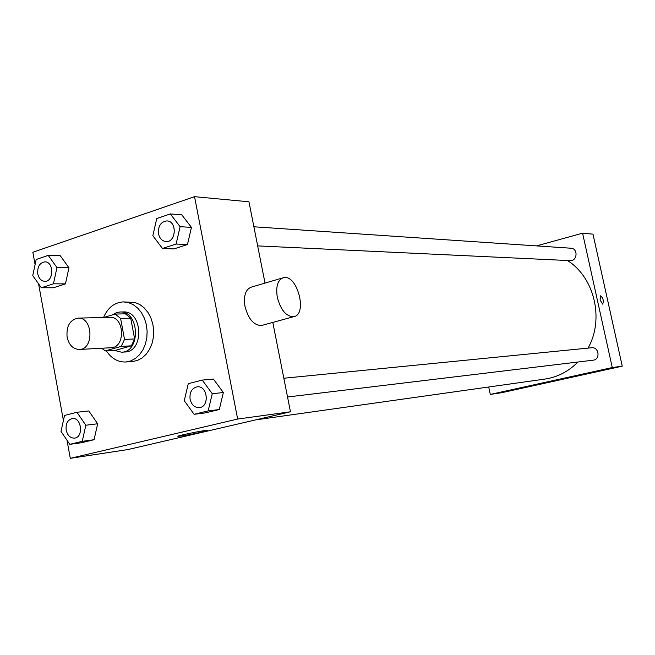 <?xml version="1.0" encoding="UTF-8"?>
<svg xmlns="http://www.w3.org/2000/svg" width="655" height="655" viewBox="0 0 655 655"><rect width="100%" height="100%" fill="white"/><g stroke="black" fill="none" stroke-linecap="round" stroke-linejoin="round"><path stroke-width="0.98" d="M67.105 337.169C66.204 326.174 69.856 319.828 78.06 318.125C93.002 316.922 94.312 349.459 79.32 349.467C73.082 349.18 69.012 345.079 67.105 337.169M78.06 318.125L109.819 317.298C124.565 316.128 125.834 347.715 111.047 347.731L79.32 349.467M115.19 314.056L125.351 313.827L130.73 318.174L134.635 338.954L131.352 345.84L115.526 350.31L105.324 350.892L121.224 346.389L124.524 339.429L120.602 318.453L115.19 314.056L103.867 317.454M105.324 350.892L101.615 348.247M114.379 350.376L121.568 352.202C141.12 352.095 139.441 310.527 119.955 312.001L116.762 312.509L112.201 314.957M119.955 312.001L123.304 311.936C142.765 310.462 144.436 351.899 124.917 351.997L121.568 352.202M131.352 345.84L121.224 346.389M130.73 318.174L120.602 318.453M134.635 338.954L124.524 339.429M103.539 317.462C107.878 307.629 114.469 302.446 123.328 301.898L128.388 302.569L133.252 304.657L137.673 308.079L141.447 312.672L144.37 318.215L146.294 324.438L147.129 331.037L146.826 337.685L145.41 344.047L142.937 349.803L139.556 354.683L135.413 358.449L130.738 360.93L125.744 361.994C117.941 362.248 111.473 358.522 106.331 350.834M123.328 301.898L135.012 302.487L139.859 304.559L144.272 307.956L148.03 312.525L150.937 318.035L152.861 324.217L153.688 330.775L153.393 337.374L151.976 343.695L149.512 349.426L146.139 354.273L142.012 358.015L137.345 360.479L132.375 361.544L125.744 361.994M162.456 248.466L173.894 248.925L187.477 244.544L191.448 227.391L181.738 214.783L170.341 213.931L156.742 218.549L152.844 235.734L162.456 248.466L176.121 244.037L180.109 226.679L170.341 213.931M194.117 414.304L205.326 412.887L219.278 409.522L223.363 392.525L213.407 379.057L202.239 380.088L188.272 383.674L184.26 400.704L194.117 414.304L208.151 410.914L212.261 393.72L202.239 380.088M67.007 440.242L70.29 458.328L237.659 419.053L194.535 196.672L32.848 252.257L35.092 264.595M38.596 283.893L63.42 420.518M41.322 287.758L53.391 287.774L65.459 283.885L68.955 267.797L60.301 255.745L48.249 255.385L36.181 259.478L32.75 275.599L41.322 287.758L53.448 283.82L56.952 267.559L48.249 255.385M69.79 444.352L81.695 442.698L94.074 439.71L97.66 423.769L88.793 410.947L76.922 412.273L64.534 415.45L61.013 431.416L69.79 444.352L82.235 441.347L85.838 425.234L76.922 412.273M265.021 283.099L248.949 201.789L194.535 196.672M70.29 458.328L127.938 449.559L290.468 411.79L272.799 322.424M290.468 411.79L237.659 419.053M181.312 436.009L178.176 436.345C173.878 436.402 204.753 430.032 207.414 430.31C210.705 430.269 190.114 434.764 181.312 436.009M262.459 325.265L261.55 325.51C253.919 325.519 248.401 319.165 244.995 306.458C243.431 295.585 245.633 289.109 251.61 287.037L282.477 277.974M277.294 297.239C275.665 286.219 277.769 279.685 283.599 277.646C297.37 274.134 307.883 314.793 293.694 316.684C286.219 316.619 280.749 310.134 277.294 297.239M567.451 260.51C594.494 277.45 604.467 319.198 588.034 348.116M577.89 362.027C568.499 371.516 557.52 377.198 544.935 379.073L255.737 419.863M253.886 226.786L570.898 248.22C578.275 248.409 577.432 261.296 570.087 260.633L257.661 245.895M283.836 378.246L591.653 347.756C599.055 346.708 600.561 359.611 593.094 360.193L287.537 397.004M488.712 387.007L490.292 394.433L612.269 367.553L582.582 233.18L536.568 245.895M490.292 394.433L501.845 392.681L622.25 366.178L592.988 234.162L582.582 233.18M622.25 366.178L612.269 367.553M546.696 382.414L564.569 378.565L546.696 382.414M600.078 299.998L600.619 295.814C603.23 298.205 603.91 300.973 602.666 304.133L600.078 299.998M600.619 295.814L600.619 295.814C603.206 298.148 603.894 300.915 602.69 304.125M72.312 418.553L72.312 418.553C81.564 416.973 83.897 437.36 74.539 438.121L74.523 438.121C70.306 438.195 67.531 435.526 66.18 430.13C65.574 423.711 67.604 419.855 72.279 418.561C81.539 416.973 83.873 437.368 74.514 438.13L74.539 438.121M81.695 442.698L94.074 439.71L97.66 423.769L85.838 425.234M97.66 423.769L88.793 410.947M94.074 439.71L82.235 441.347M197.188 386.835L197.188 386.835C207.643 385.263 209.903 406.886 199.349 407.623L199.341 407.631C194.641 407.688 191.563 404.888 190.089 399.247C189.426 392.337 191.784 388.202 197.163 386.835C207.619 385.263 209.878 406.886 199.325 407.631L199.349 407.623M205.326 412.887L219.278 409.522L223.363 392.525L212.261 393.72M223.363 392.525L213.407 379.057M219.278 409.522L208.151 410.914M44.925 261.869L44.925 261.869C54.111 261.607 53.947 281.896 44.777 281.331L44.761 281.331C41.175 280.995 38.858 278.522 37.785 273.913C37.27 266.798 39.644 262.778 44.892 261.869C54.087 261.607 53.923 281.896 44.745 281.331L44.777 281.331M53.391 287.774L65.459 283.885L68.955 267.797L56.952 267.559M68.955 267.797L60.301 255.745M65.459 283.885L53.448 283.82M166.959 220.907L166.984 220.907C177.309 221.087 176.261 242.579 165.985 241.564L165.969 241.564C162.121 241.089 159.648 238.51 158.518 233.835C157.994 226.024 160.811 221.709 166.959 220.907C177.284 221.087 176.236 242.579 165.961 241.564L165.985 241.564M173.894 248.925L187.477 244.544L191.448 227.391L180.109 226.679M191.448 227.391L181.738 214.783M187.477 244.544L176.121 244.037M261.55 325.51L293.694 316.684"/></g></svg>
